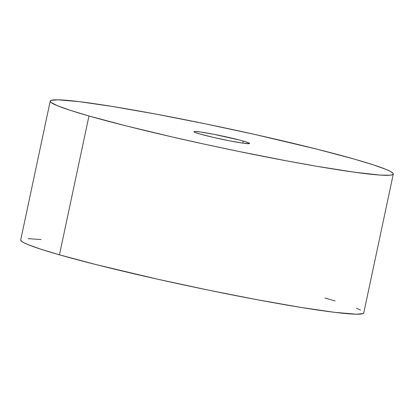 <?xml version="1.0" encoding="UTF-8"?>
<svg xmlns="http://www.w3.org/2000/svg" width="414" height="414" viewBox="0 0 414 414"><rect width="100%" height="100%" fill="white"/><g stroke="black" fill="none" stroke-linecap="round" stroke-linejoin="round"><path stroke-width="0.62" d="M243.287 141.076A28.437 1.635 -168 0 1 249.575 143.487A28.437 1.635 -168 0 1 230.945 141.102A28.437 1.635 -168 0 1 200.226 134.074L213.634 137.453L229.786 140.879L243.23 143.187L249.435 143.606L249.445 143.28L246.309 141.992L239.442 140.03L213.727 134.276L200.283 131.962L195.149 131.45L194.078 131.543L194.068 131.869L195.123 132.418L200.226 134.074A28.437 1.635 -168 0 1 193.938 131.662A28.437 1.635 -168 0 1 212.568 134.053A28.437 1.635 -168 0 1 243.287 141.076L242.852 143.135L243.287 141.076M50.223 101.114L20.71 239.965A175.365 10.086 12 0 0 59.456 254.827L88.969 115.977A175.365 10.086 -168 0 1 50.223 101.114A175.365 10.086 -168 0 1 165.088 115.837A175.365 10.086 -168 0 1 354.544 159.173A175.365 10.086 -168 0 1 393.29 174.035A175.365 10.086 -168 0 1 278.425 159.312A175.365 10.086 -168 0 1 88.969 115.977L59.456 254.827L96.7 264.753L158.495 279.388L208.77 290.188L257.627 299.808L300.849 307.411L334.719 312.347L356.314 314.19L362.933 313.61L363.787 312.777M360.547 310.081L356.485 308.239M335.035 300.957L325.031 298.023M41.09 239.53L28.168 238.661M20.7 240.068L21.497 241.248L23.94 242.77L28.002 244.612L40.82 249.197L59.456 254.827A175.365 10.086 12 0 0 248.912 298.163A175.365 10.086 12 0 0 363.777 312.886L393.29 174.035M354.544 159.173L373.18 164.803L385.998 169.388L390.06 171.23L392.503 172.752L393.3 173.932L392.446 174.76L389.947 175.231L380.13 175.086L354.177 172.183L316.824 166.293L287.14 160.958L238.283 151.343L204.656 144.212L171.686 136.832L126.213 125.903L88.969 115.977L70.333 110.347L57.515 105.761L51.01 102.403L50.213 101.223L51.067 100.39L57.686 99.81L79.281 101.653L113.151 106.589L156.373 114.192L205.23 123.812L255.505 134.612L317.3 149.247L354.544 159.173"/></g></svg>
